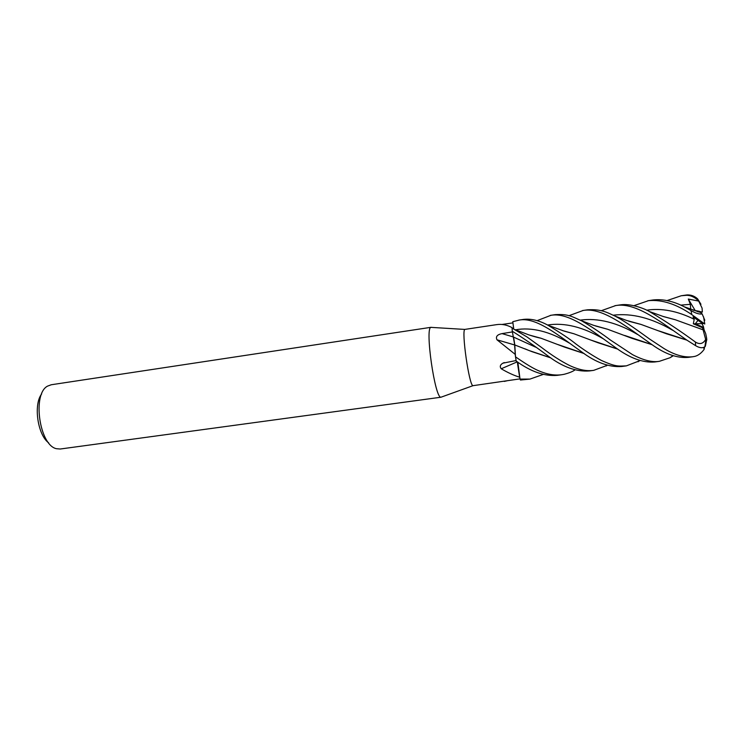 <?xml version="1.0" encoding="UTF-8"?>
<svg xmlns="http://www.w3.org/2000/svg" width="744" height="744" viewBox="0 0 744 744"><rect width="100%" height="100%" fill="white"/><g stroke="black" fill="none" stroke-linecap="round" stroke-linejoin="round"><path stroke-width="1.12" d="M513.732 328.969L512.774 321.706L519.424 320.022C536.471 316.991 558.828 335.656 581.669 351.884C596.037 362.588 609.42 367.452 621.826 366.485L626.392 365.862C618.469 366.15 615.958 367.024 601.236 360.366C593.005 355.892 584.505 350.387 575.735 343.84C570.295 339.366 561.069 333.182 548.058 325.277C539.363 320.524 531.272 318.562 523.785 319.362L522.548 319.548M465.139 329.359L464.916 329.425C461.141 329.899 469.232 386.285 472.998 385.68L519.991 378.873M512.542 328.383L512.151 327.676C507.073 324.933 502.033 323.9 497.048 324.589L496.378 324.682M502.051 324.449L512.932 322.877M507.315 380.723L504.33 381.402M431.511 327.341L430.916 327.36C424.787 327.797 434.942 398.533 440.95 397.222L60.255 449.013L56.581 448.725C39.451 445.647 32.011 393.874 47.588 386.108L51.29 384.75M517.312 361.817L501.233 368.773C499.596 366.671 500.135 364.802 502.86 363.184L516.104 360.542M517.852 362.17L520.01 379.003L517.34 362.04L519.647 377.208C513.946 375.46 507.808 372.651 501.233 368.773M519.647 377.208L517.629 364.16M575.047 369.908L574.573 370.177C572.415 371.665 568.918 373.051 564.073 374.316L561.562 374.753C555.74 375.515 549.528 374.743 542.943 372.446C536.508 370.149 530.918 367.452 515.508 356.85L514.783 344.956L515.499 356.757L515.211 354.367L496.973 339.794C495.504 336.641 497.187 334.586 502.042 333.61L512.439 331.917M543.185 374.455L529.951 379.096L520.028 379.087L519.721 377.441M550.802 357.883L532.118 351.707L514.681 344.918L515.211 354.367M514.681 344.983L496.973 339.794M514.671 344.667L512.291 331.238C523.553 338.278 535.457 346.527 547.993 355.939C562.566 366.95 576.368 371.954 589.378 370.94L593.731 370.345C586.672 371.414 578.572 369.777 569.439 365.434C560.837 361.1 551.555 355.121 541.586 347.504L526.966 336.93L512.439 328.337M514.662 345.7L515.313 355.037M41.627 393.995C33.294 404.606 37.656 434.989 48.639 442.82M666.996 300.585L681.281 295.74L686.47 295.312C689.921 295.266 693.324 296.558 696.663 299.181L698.681 301.078L702.085 308.109L702.355 312.089L699.667 311.55L700.876 311.764L700.932 312.647M702.968 327.146L703.424 326.56L704.215 330.42L702.968 327.146L695.249 323.817L698.021 320.339L703.415 323.547L695.249 323.817L702.968 327.155L705.721 333.693L706.595 337.99C706.949 340.361 706.688 341.087 705.842 340.148L703.099 329.834L675.068 319.669L662.774 316.349M633.925 305.682L648.526 300.66C662.021 299.432 676.436 304.091 691.781 314.619L704.782 323.993L698.021 320.339L702.066 323.156M702.066 323.9L703.424 326.56M703.731 347.429L704.112 349.438C701.378 353.093 698.356 355.39 695.063 356.329L692.785 356.748C684.108 357.724 674.483 354.972 663.908 348.48L649.651 339.087C640.575 332.633 626.485 322.022 614.944 316.051C608.034 313.029 601.98 308.909 587.5 309.811L586.151 310.016M703.452 323.11L693.036 316.86L698.021 320.339L695.249 323.817L693.334 323.798L702.494 327.76L703.099 329.834M601.264 310.713L615.679 305.579C636.315 301.822 662.969 323.547 686.851 340.12L695.64 345.681C699.407 347.959 702.494 348.322 704.894 346.769L705.005 346.332M705.479 339.748C702.931 343.886 699.574 344.649 695.398 342.035C680.816 331.285 665.48 321.11 649.382 311.522C644.89 308.732 630.289 303.134 620.208 304.901L618.794 305.114M697.24 311.522L700.141 312.145L702.178 313.94C699.341 314.433 695.621 313.289 690.99 310.527L684.443 306.872C673.441 301.181 663.016 298.874 653.167 299.962L651.66 300.185M568.862 315.735L583.166 310.462C602.631 306.937 628.141 327.881 651.791 344.491C665.117 354.07 677.273 358.357 688.265 357.371L692.785 356.748M700.96 304.305L697.63 298.893C694.626 296.112 691.13 294.791 687.14 294.922L681.281 295.74M607.457 365.257L593.731 370.345M673.255 355.762L670.102 357.715L659.305 361.342C654.59 362.058 646.824 362.049 632.623 354.702L610.201 339.887C604.305 335.349 591.406 326.356 581.324 320.664C572.164 316.851 568.955 313.894 555.433 314.619L554.103 314.814M537.084 320.655L550.979 315.289C569.355 312.015 593.07 331.629 616.19 348.071C630.252 358.283 643.095 362.914 654.72 361.975L659.305 361.342M640.1 360.57L626.392 365.862M514.792 344.956L513.583 337.106M703.117 329.815L694.608 326.718M674.678 319.594L663.369 316.553M693.036 316.86L694.208 319.306L693.334 323.798M515.508 356.85L516.197 361.063C530.723 371.628 544.385 376.399 557.172 375.357L561.562 374.753M652.107 344.704L632.019 338.353L607.448 329.192L595.451 325.928M651.958 344.602L624.709 335.47M607.058 329.108L596.074 326.123M584.021 353.447L557.842 344.537M540.637 338.167L530.249 335.339M584.179 353.558L564.891 347.234L541.074 338.26L529.644 335.135M512.049 328.151L512.281 331.201M698.681 301.078L688.302 299.051L690.367 304.315L690.683 309.29M524.734 348.75L527.412 349.81M529.923 350.815L550.653 357.78M697.853 311.717L700.178 312.22M693.334 310.22L699.527 311.336L700.104 312.136M617.678 349.057L591.694 340.334M573.457 333.656L563.096 330.764M617.827 349.159L598.064 342.77L573.847 333.731L562.483 330.569M520.028 379.087L520.437 380.026L529.951 379.096M686.721 340.036L658.831 330.903M640.528 324.319L629.219 321.352M686.889 340.138L666.457 333.777L640.965 324.403L628.624 321.157M702.494 327.76L702.968 327.155M688.302 299.051L695.147 310.499M704.81 320.273L702.169 313.94M705.331 346.351L706.53 340.454M704.605 346.983L704.112 349.438M513.555 337.013L502.042 333.61M695.398 342.035L695.64 345.681M690.99 310.527L691.781 314.619M685.968 295.033L686.47 295.312M694.208 319.306C677.468 310.983 661.639 307.942 646.694 310.192M637.71 334.567C617.083 322.515 597.925 317.697 580.236 320.115M569.281 343.04C549.49 331.35 531.56 326.942 515.49 329.815M690.367 304.315L680.807 305.124M535.689 347.178L513.648 337.134M603.347 338.827C583.073 326.969 564.482 322.366 547.565 325.007M672.688 330.289C651.605 317.976 631.768 312.945 613.177 315.196M496.583 324.644L465.065 329.369M431.12 327.295L51.029 384.788M504.293 362.57L502.86 363.184M464.916 329.425L430.916 327.36M472.998 385.68L440.95 397.222M614.962 305.682L619.501 305.003M647.792 300.762L652.414 300.065M582.506 310.555L586.83 309.904M550.337 315.372L554.764 314.712M518.801 320.106L523.172 319.455M696.663 299.181C694.05 296.279 690.878 294.857 687.14 294.922M675.068 319.669L663.667 316.646L649.382 311.522M672.883 355.641L670.102 357.715M607.448 329.192L593.507 325.295L581.324 320.664M515.015 329.62L527.412 334.344C526.771 334.214 535.28 337.125 541.074 338.26M606.286 365.946L607.281 365.202M684.443 306.872L701.201 312.731M548.058 325.277L564.398 331.192L573.847 333.731M638.073 361.77L639.831 360.487M614.962 316.061L626.355 320.376L640.965 324.403M704.894 346.769L705.842 340.148M704.782 323.993L703.573 316.842"/></g></svg>
